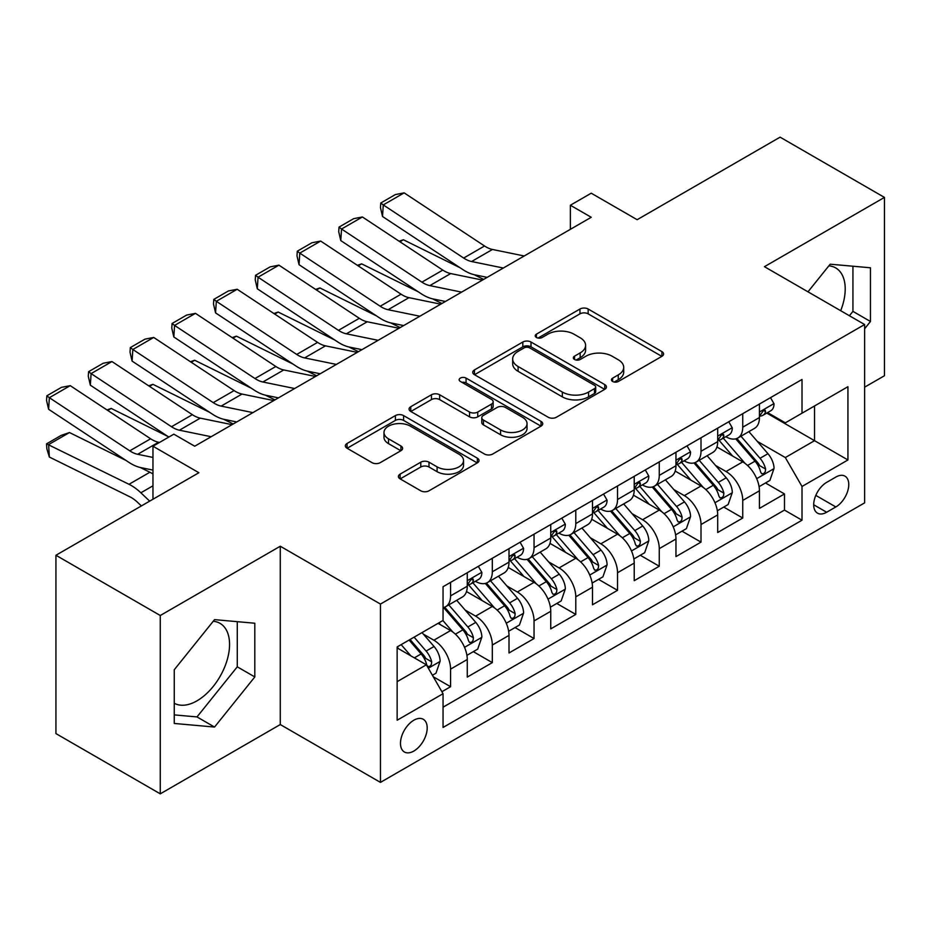 <?xml version="1.0" encoding="UTF-8"?>
<svg xmlns="http://www.w3.org/2000/svg" width="931" height="931" viewBox="0 0 931 931"><rect width="100%" height="100%" fill="white"/><g stroke="black" fill="none" stroke-linecap="round" stroke-linejoin="round"><path stroke-width="1.4" d="M612.633 381.466A4.061 2.339 0 0 0 618.37 381.466L661.906 356.34A5.795 3.34 0 0 0 663.594 353.966A5.795 3.34 0 0 0 661.906 351.604L588.159 309.022A5.795 3.34 0 0 0 579.966 309.022L536.431 334.159A4.061 2.339 0 0 0 535.244 335.812A4.061 2.339 0 0 0 536.431 337.476A4.061 2.339 0 0 0 542.168 337.476L547.8 334.217A18.539 10.707 0 0 1 574.02 334.217L580.164 337.767A18.539 10.707 0 0 1 585.599 345.331A18.539 10.707 0 0 1 580.164 352.907L574.532 356.154A4.061 2.339 0 0 0 573.345 357.818A4.061 2.339 0 0 0 574.532 359.471A4.061 2.339 0 0 0 580.269 359.471L585.902 356.212A18.539 10.707 0 0 1 612.121 356.212L618.265 359.762A18.539 10.707 0 0 1 623.7 367.338A18.539 10.707 0 0 1 618.265 374.902L612.633 378.161A4.061 2.339 0 0 0 611.446 379.813A4.061 2.339 0 0 0 612.633 381.466L612.633 378.161M174.26 703.254A46.038 26.58 120 0 0 197 700.822A46.038 26.58 120 0 0 227.083 660.242A46.038 26.58 120 0 0 220.019 623.351A46.038 26.58 120 0 0 213.234 621.268M413.841 751.061A18.888 10.904 120 0 0 426.177 734.419A18.888 10.904 120 0 0 423.279 719.279A18.888 10.904 120 0 0 413.841 720.222A18.888 10.904 120 0 0 401.494 736.863A18.888 10.904 120 0 0 404.391 751.992A18.888 10.904 120 0 0 413.841 751.061M828.881 265.824A46.038 26.58 -60 0 1 835.677 267.907A46.038 26.58 -60 0 1 840.693 310.71M400.109 474.135A5.795 3.34 0 0 0 398.41 476.497A5.795 3.34 0 0 0 400.109 478.86L420.789 490.812A5.795 3.34 0 0 0 428.993 490.812L477.335 462.893A5.795 3.34 0 0 0 479.034 460.531A5.795 3.34 0 0 0 477.335 458.168L403.589 415.587A5.795 3.34 0 0 0 395.396 415.587L347.054 443.493A5.795 3.34 0 0 0 345.354 445.868A5.795 3.34 0 0 0 347.054 448.23L372.039 462.66A5.795 3.34 0 0 0 380.232 462.66L400.924 450.709A5.795 3.34 0 0 0 402.623 448.346A5.795 3.34 0 0 0 400.924 445.984L388.53 438.827A15.501 8.949 0 0 1 383.991 432.496A15.501 8.949 0 0 1 393.557 424.233A15.501 8.949 0 0 1 410.455 426.177L458.995 454.2A15.501 8.949 0 0 1 463.533 460.531A15.501 8.949 0 0 1 453.967 468.793A15.501 8.949 0 0 1 437.081 466.862L428.993 462.183A5.795 3.34 0 0 0 420.789 462.183L400.109 474.135L400.109 478.86M864.62 387.18L884.45 375.74L884.45 197.407L780.097 137.16L637.141 219.704L591.232 193.194L570.366 205.239L591.232 217.284L194.707 446.217L173.841 434.172L152.963 446.217L152.963 499.237M160.272 615.507L160.272 793.84L280.278 724.551L280.278 546.229L160.272 615.507L55.93 555.26L198.885 472.727L152.963 446.217M280.278 546.229L380.453 604.068L864.62 324.523L864.62 502.856L380.453 782.389L380.453 604.068M884.45 197.407L764.444 266.685L864.62 324.523M548.208 417.239A5.795 3.34 0 0 0 556.401 417.239L604.754 389.333A5.795 3.34 0 0 0 606.442 386.97A5.795 3.34 0 0 0 604.754 384.596L531.007 342.026A5.795 3.34 0 0 0 522.815 342.026L474.461 369.933A5.795 3.34 0 0 0 472.762 372.295A5.795 3.34 0 0 0 474.461 374.669L548.208 417.239M461.951 382.338A4.061 2.339 0 0 1 466.07 382.92L466.07 378.091L541.039 421.382A5.795 3.34 0 0 1 542.738 423.745A5.795 3.34 0 0 1 541.039 426.119L492.697 454.025A5.795 3.34 0 0 1 484.504 454.025L410.757 411.444L410.757 406.719A5.795 3.34 0 0 0 409.058 409.081A5.795 3.34 0 0 0 410.757 411.444M410.757 406.719L431.449 394.767A5.795 3.34 0 0 1 439.641 394.767L469.55 412.037A5.795 3.34 0 0 0 477.743 412.037L491.463 404.112A5.795 3.34 0 0 0 493.162 401.75A5.795 3.34 0 0 0 491.463 399.387L460.333 381.407A4.061 2.339 0 0 1 459.146 379.755A4.061 2.339 0 0 1 461.648 377.59A4.061 2.339 0 0 1 466.07 378.091M160.272 793.84L55.93 733.593L55.93 555.26M441.911 691.721L450.569 686.717L433.252 676.721M423.396 634.162L433.869 640.214A23.612 13.628 60 0 1 450.569 669.133L467.269 659.485L467.269 677.081L492.313 662.628L473.32 651.653M465.139 610.061L475.613 616.113A23.612 13.628 60 0 1 492.313 645.032L509.001 635.396L509.001 652.98L534.045 638.526L515.052 627.564M506.871 585.96L517.357 592.011A23.612 13.628 60 0 1 534.045 620.93L550.745 611.295L550.745 628.89L575.789 614.425L556.796 603.463M548.615 561.87L559.089 567.922A23.612 13.628 60 0 1 575.789 596.829L592.488 587.193L592.488 604.789L617.532 590.324L598.54 579.361M590.347 537.769L600.832 543.82A23.612 13.628 60 0 1 617.532 572.74L634.22 563.092L634.22 580.688L659.264 566.234L640.272 555.26M632.091 513.668L642.576 519.719A23.612 13.628 60 0 1 659.264 548.638L675.964 539.002L675.964 556.587L701.008 542.133L682.016 531.17M673.835 489.578L684.308 495.618A23.612 13.628 60 0 1 701.008 524.537L717.696 514.901L717.696 532.497L742.74 518.032L742.74 500.447A23.612 13.628 -120 0 0 726.052 471.528L715.567 465.477M723.748 507.069L742.74 518.032M467.269 659.485A23.612 13.628 -120 0 0 450.569 630.566L438.047 623.339M509.001 635.396A23.612 13.628 -120 0 0 492.313 606.477L466.501 591.569M550.745 611.295A23.612 13.628 -120 0 0 534.045 582.375L508.233 567.468M592.488 587.193A23.612 13.628 -120 0 0 575.789 558.274L549.977 543.378M634.22 563.092A23.612 13.628 -120 0 0 617.532 534.185L591.709 519.277M675.964 539.002A23.612 13.628 -120 0 0 659.264 510.083L633.452 495.176M717.696 514.901A23.612 13.628 -120 0 0 701.008 485.982L675.196 471.086M835.829 477.068L826.647 482.374A18.294 10.567 120 0 0 814.683 498.492A18.294 10.567 120 0 0 817.488 513.156A18.294 10.567 120 0 0 826.647 512.248L835.829 506.953A18.294 10.567 120 0 0 847.78 490.823A18.294 10.567 120 0 0 844.976 476.16A18.294 10.567 120 0 0 835.829 477.068M397.141 681.655L426.363 664.792L443.051 693.711L443.051 727.448L802.01 520.208L802.01 486.471L785.322 457.552L757.31 441.375M443.051 693.711L397.141 720.222L397.141 646.952L443.051 620.453L443.051 586.716L802.01 379.464L802.01 413.201L847.932 386.702L847.932 459.961L802.01 486.471M475.392 581.281L475.613 581.41A23.612 13.628 60 0 0 487.413 582.585L504.113 572.937A23.612 13.628 -120 0 0 509.001 562.138L509.001 548.638M517.136 557.192L517.357 557.308A23.612 13.628 60 0 0 529.157 558.484L545.857 548.848A23.612 13.628 -120 0 0 550.745 538.037L550.745 524.537M558.868 533.091L559.089 533.219A23.612 13.628 60 0 0 570.901 534.382L587.589 524.747A23.612 13.628 -120 0 0 592.488 513.935L592.488 500.436M600.611 508.989L600.832 509.117A23.612 13.628 60 0 0 612.633 510.281L629.333 500.645A23.612 13.628 -120 0 0 634.22 489.834L634.22 476.346M642.355 484.888L642.576 485.016A23.612 13.628 60 0 0 654.377 486.191L671.076 476.544A23.612 13.628 -120 0 0 675.964 465.744L675.964 452.245M684.087 460.798L684.308 460.926A23.612 13.628 60 0 0 696.12 462.09L712.809 452.454A23.612 13.628 -120 0 0 717.696 441.643L717.696 428.144M443.051 707.199L784.484 510.083L784.484 493.942L759.44 508.396L759.44 490.8A23.612 13.628 -120 0 0 742.74 461.881L716.928 446.985M725.831 436.697L726.052 436.825A23.612 13.628 -120 0 0 737.852 437.989A23.612 13.628 -120 0 0 742.74 427.189L742.74 413.69M737.852 437.989L754.552 428.353A23.612 13.628 -120 0 0 759.44 417.542L759.44 404.054M450.569 582.375L450.569 595.875A23.612 13.628 60 0 1 445.681 606.675A23.612 13.628 60 0 1 443.051 607.629M445.681 606.675L462.37 597.039A23.612 13.628 -120 0 0 467.269 586.227L467.269 572.74M492.313 558.274L492.313 571.774A23.612 13.628 60 0 1 487.413 582.585M534.045 534.173L534.045 547.672A23.612 13.628 60 0 1 529.157 558.484M575.789 510.083L575.789 523.571A23.612 13.628 60 0 1 570.901 534.382M617.532 485.982L617.532 499.482A23.612 13.628 60 0 1 612.633 510.281M659.264 461.881L659.264 475.38A23.612 13.628 60 0 1 654.377 486.191M701.008 437.791L701.008 451.279A23.612 13.628 60 0 1 696.12 462.09M701.008 524.537L701.008 542.133M659.264 548.638L659.264 566.234M617.532 572.74L617.532 590.324M575.789 596.829L575.789 614.425M534.045 620.93L534.045 638.526M492.313 645.032L492.313 662.628M450.569 669.133L450.569 686.717M426.363 664.792L397.141 647.918M785.322 457.552L814.532 440.677L814.532 405.974L847.932 386.702M766.737 413.085L847.932 459.961M767.575 412.596L785.322 422.849L802.01 413.201M280.278 724.551L380.453 782.389M570.366 205.239L570.366 229.34M765.491 482.968L784.484 493.942M784.484 510.083L802.01 520.208M864.62 328.771L870.462 321.498L870.462 267.791L830.184 264.195L807.98 291.822M174.26 723.457L214.537 727.053L254.815 676.942L254.815 623.235L214.537 619.639L174.26 669.75L174.26 723.457M849.421 315.749L852.936 311.373L852.936 266.231M852.936 311.373L870.462 321.498M174.26 714.892L197 716.928L237.277 666.817L237.277 621.675M237.277 666.817L254.815 676.942M197 716.928L214.537 727.053M614.262 382.036L618.265 379.72A18.539 10.707 0 0 0 623.7 372.156L623.7 367.338M585.599 345.331L585.599 350.161A18.539 10.707 0 0 1 580.164 357.725L576.149 360.041M661.825 356.375L588.159 313.852A5.795 3.34 0 0 0 579.966 313.852L538.048 338.046M604.673 389.379L531.007 346.844A5.795 3.34 0 0 0 522.815 346.844L474.542 374.716M594.502 388.623A4.061 2.339 0 0 0 595.689 386.97A4.061 2.339 0 0 0 594.502 385.306L529.774 347.938A4.061 2.339 0 0 0 524.037 347.938L518.101 351.371A18.539 10.707 0 0 0 512.667 358.935A18.539 10.707 0 0 0 518.101 366.511L562.347 392.056A18.539 10.707 0 0 0 588.567 392.056L594.502 388.623L594.502 393.441A4.061 2.339 0 0 0 595.689 391.788L595.689 386.97M512.667 358.935L512.667 363.753A18.539 10.707 0 0 0 518.101 371.329L518.101 366.511M594.502 393.441L588.567 396.874A18.539 10.707 0 0 1 562.347 396.874L518.101 371.329M410.839 411.49L431.449 399.597L431.449 394.767M493.162 401.75L493.162 406.568A5.795 3.34 0 0 1 491.463 408.93L477.743 416.855A5.795 3.34 0 0 1 469.55 416.855L439.641 399.597A5.795 3.34 0 0 0 431.449 399.597M466.07 382.92L540.969 426.154M500.587 429.959A15.501 8.949 0 0 0 517.473 431.891A15.501 8.949 0 0 0 527.039 423.628A15.501 8.949 0 0 0 522.5 417.297L505.393 407.429A5.795 3.34 0 0 0 497.201 407.429L483.48 415.354A5.795 3.34 0 0 0 481.781 417.716A5.795 3.34 0 0 0 483.48 420.079L500.587 429.959L500.587 434.777A15.501 8.949 0 0 0 517.473 436.72A15.501 8.949 0 0 0 527.039 428.446L527.039 423.628M481.781 417.716L481.781 422.534A5.795 3.34 0 0 0 483.48 424.897L483.48 420.079M500.587 434.777L483.48 424.897M463.533 460.531L463.533 465.349A15.501 8.949 0 0 1 453.967 473.611A15.501 8.949 0 0 1 437.081 471.68L428.993 467.001A5.795 3.34 0 0 0 420.789 467.001L400.179 478.906M383.991 432.496L383.991 437.314A15.501 8.949 0 0 0 388.53 443.645L388.53 438.827M400.842 450.755L388.53 443.645M477.254 462.94L403.589 420.405A5.795 3.34 0 0 0 395.396 420.405L347.123 448.276M759.091 486.669L769.879 480.443L774.045 468.386A15.641 9.031 -120 0 0 767.959 453.7L748.885 431.623M399.12 241.234L403.391 239.756L460.054 267.744M474.123 274.692L483.655 279.393M745.068 463.417L723.271 438.175M732.662 456.062L720.012 441.422A37.484 21.646 -120 0 0 718.848 440.107M735.723 438.838L755.018 461.171A15.641 9.031 60 0 1 760.592 471.947L761.733 473.809L763.851 473.507L765.259 471.784L765.608 469.061A15.641 9.031 -120 0 0 760.022 458.285L740.96 436.208M736.863 438.478L757.59 462.474A7.972 4.597 60 0 1 759.591 465.593L765.608 469.061M403.391 239.756L399.923 241.757M503.345 268.035L471.586 261.518A29.513 17.037 60 0 1 463.673 258.05L383.269 204.913L382.525 216.492L462.916 269.629A44.269 25.556 -120 0 0 474.787 274.831L487.169 277.368M770.507 397.665L774.045 403.81A15.641 9.031 60 0 1 770.81 410.734L762.885 415.307A15.641 9.031 -120 0 0 765.608 411.7L765.27 410.315L763.315 410.711L760.592 414.598A15.641 9.031 60 0 1 759.44 416.82M524.211 255.978L492.452 249.461A29.513 17.037 60 0 1 484.539 245.993L404.147 192.868L383.269 204.913L380.767 203.005L395.372 194.567L404.147 192.868M759.964 416.041L760.022 416.041A15.641 9.031 -120 0 0 762.885 415.307M382.525 216.492L380.465 207.636L380.767 203.005M717.347 510.77L728.135 504.544L732.313 492.487A15.641 9.031 -120 0 0 726.215 477.801L707.141 455.725M357.376 265.323L361.647 263.857L418.322 291.834M432.391 298.781L441.922 303.494M703.324 487.507L681.527 462.276M690.918 480.163L678.268 465.512A37.484 21.646 -120 0 0 677.105 464.208M693.991 462.94L713.274 485.272A15.641 9.031 60 0 1 718.86 496.048L719.989 497.899L722.107 497.608L723.527 495.886L723.864 493.151A15.641 9.031 -120 0 0 718.29 482.386L699.216 460.298M695.12 462.579L715.846 486.576A7.972 4.597 60 0 1 717.859 489.694L723.864 493.151M361.647 263.857L358.179 265.859M675.615 534.86L686.391 528.633L690.569 516.589A15.641 9.031 -120 0 0 684.483 501.902L665.409 479.826M315.644 289.425L319.915 287.947L376.578 315.935M390.648 322.882L400.179 327.596M661.58 511.608L639.795 486.378M649.186 504.265L636.536 489.613A37.484 21.646 -120 0 0 635.373 488.31M652.247 487.041L671.542 509.373A15.641 9.031 60 0 1 677.116 520.15L678.257 522L680.363 521.697L681.783 519.987L682.12 517.252A15.641 9.031 -120 0 0 676.546 506.476L657.472 484.399M653.387 486.669L674.114 510.665A7.972 4.597 60 0 1 676.115 513.784L682.12 517.252M319.915 287.947L316.447 289.948M633.871 558.961L644.659 552.735L648.826 540.69A15.641 9.031 -120 0 0 642.739 526.003L623.665 503.915M273.9 313.526L278.171 312.048L334.834 340.036M348.904 346.984L358.447 351.685M619.848 535.709L598.051 510.467M607.443 528.354L594.793 513.714A37.484 21.646 -120 0 0 593.629 512.411M610.515 511.131L629.798 533.463A15.641 9.031 60 0 1 635.373 544.239L636.513 546.101L638.631 545.799L640.039 544.076L640.388 541.353A15.641 9.031 -120 0 0 634.802 530.577L615.74 508.501M611.644 510.77L632.37 534.766A7.972 4.597 60 0 1 634.383 537.885L640.388 541.353M278.171 312.048L274.703 314.05M592.128 583.062L602.916 576.836L607.093 564.78A15.641 9.031 -120 0 0 600.995 550.093L581.933 528.017M232.168 337.616L236.427 336.149L293.102 364.126M307.172 371.073L316.703 375.787M578.104 559.799L556.307 534.569M565.699 552.455L553.049 537.804A37.484 21.646 -120 0 0 551.897 536.5M568.771 535.232L588.055 557.564A15.641 9.031 60 0 1 593.641 568.341L594.769 570.191L596.887 569.9L598.307 568.178L598.645 565.454A15.641 9.031 -120 0 0 593.07 554.678L573.996 532.59M569.9 534.871L590.626 558.868A7.972 4.597 60 0 1 592.64 561.987L598.645 565.454M236.427 336.149L232.959 338.151M461.601 292.125L429.843 285.608A29.513 17.037 60 0 1 421.929 282.151L341.537 229.014L340.781 240.594L421.184 293.731A44.269 25.556 -120 0 0 433.043 298.932L445.425 301.469M728.764 421.766L732.313 427.911A15.641 9.031 60 0 1 729.066 434.824L721.141 439.409A15.641 9.031 -120 0 0 723.864 435.801L723.538 434.416L721.583 434.8L718.86 438.699A15.641 9.031 60 0 1 717.696 440.922M482.479 280.08L450.709 273.563A29.513 17.037 60 0 1 442.807 270.095L362.403 216.97L341.537 229.014L339.024 227.106L353.64 218.669L362.403 216.97M718.22 440.142L718.29 440.142A15.641 9.031 -120 0 0 721.141 439.409M340.781 240.594L338.721 231.738L339.024 227.106M419.869 316.226L388.099 309.709A29.513 17.037 60 0 1 380.197 306.241L299.794 253.116L299.037 264.695L379.441 317.832A44.269 25.556 -120 0 0 391.299 323.022L403.693 325.571M687.02 445.856L690.569 452A15.641 9.031 60 0 1 687.334 458.925L679.397 463.498A15.641 9.031 -120 0 0 682.12 459.902L681.795 458.518L679.839 458.902L677.116 462.788A15.641 9.031 60 0 1 675.964 465.023M440.735 304.181L408.977 297.664A29.513 17.037 60 0 1 401.063 294.196L320.66 241.059L299.794 253.116L297.292 251.207L311.897 242.77L320.66 241.059M676.488 464.232L676.546 464.232A15.641 9.031 -120 0 0 679.397 463.498M299.037 264.695L296.989 255.839L297.292 251.207M378.126 340.327L346.367 333.81A29.513 17.037 60 0 1 338.453 330.342L258.05 277.205L257.305 288.796L337.697 341.921A44.269 25.556 -120 0 0 349.567 347.123L361.95 349.66M645.288 469.957L648.826 476.102A15.641 9.031 60 0 1 645.59 483.026L637.665 487.6A15.641 9.031 -120 0 0 640.388 484.004L640.051 482.607L638.096 483.003L635.373 486.89A15.641 9.031 60 0 1 634.22 489.112M398.992 328.271L367.233 321.765A29.513 17.037 60 0 1 359.319 318.297L278.928 265.16L258.05 277.205L255.548 275.297L270.153 266.871L278.928 265.16M634.744 488.333L634.802 488.333A15.641 9.031 -120 0 0 637.665 487.6M257.305 288.796L255.245 279.928L255.548 275.297M336.394 364.417L304.623 357.911A29.513 17.037 60 0 1 296.721 354.443L216.318 301.307L215.561 312.886L295.965 366.023A44.269 25.556 -120 0 0 307.824 371.225L320.206 373.762M603.544 494.058L607.093 500.203A15.641 9.031 60 0 1 603.847 507.116L595.921 511.701A15.641 9.031 -120 0 0 598.645 508.093L598.319 506.708L596.364 507.092L593.641 510.991A15.641 9.031 60 0 1 592.488 513.214M357.26 352.372L325.489 345.855A29.513 17.037 60 0 1 317.587 342.387L237.184 289.262L216.318 301.307L213.804 299.398L228.421 290.961L237.184 289.262M593 512.434L593.07 512.434A15.641 9.031 -120 0 0 595.921 511.701M215.561 312.886L213.502 304.03L213.804 299.398M550.396 607.163L561.184 600.926L565.35 588.881A15.641 9.031 -120 0 0 559.263 574.194L540.189 552.118M190.424 361.717L194.695 360.25L251.358 388.227M265.428 395.175L274.959 399.888M536.372 583.9L514.575 558.67M523.967 576.557L511.317 561.905A37.484 21.646 -120 0 0 510.153 560.602M527.027 559.333L546.322 581.666A15.641 9.031 60 0 1 551.897 592.442L553.037 594.292L555.144 594.001L556.563 592.279L556.901 589.544A15.641 9.031 -120 0 0 551.327 578.768L532.253 556.691M528.168 558.961L548.894 582.969A7.972 4.597 60 0 1 550.896 586.076L556.901 589.544M194.695 360.25L191.227 362.252M294.65 388.518L262.879 382.001A29.513 17.037 60 0 1 254.978 378.533L174.574 325.408L173.829 336.987L254.221 390.124A44.269 25.556 -120 0 0 266.091 395.326L278.474 397.863M561.8 518.148L565.35 524.293A15.641 9.031 60 0 1 562.115 531.217L554.178 535.802A15.641 9.031 -120 0 0 556.901 532.195L556.575 530.81L554.62 531.194L551.897 535.081A15.641 9.031 60 0 1 550.745 537.315M315.516 376.473L283.757 369.956A29.513 17.037 60 0 1 275.844 366.488L195.452 313.351L174.574 325.408L172.072 323.499L186.677 315.062L195.452 313.351M551.268 536.535L551.327 536.535A15.641 9.031 -120 0 0 554.178 535.802M173.829 336.987L171.769 328.131L172.072 323.499M508.652 631.253L519.44 625.027L523.606 612.982A15.641 9.031 -120 0 0 517.52 598.296L498.446 576.208M148.681 385.818L152.952 384.34L209.626 412.328M223.696 419.276L233.227 423.977M494.629 608.001L472.832 582.759M482.223 600.646L469.573 586.006A37.484 21.646 -120 0 0 468.409 584.703M485.295 583.434L504.579 605.767A15.641 9.031 60 0 1 510.153 616.543L511.294 618.393L513.412 618.091L514.82 616.38L515.169 613.645A15.641 9.031 -120 0 0 509.594 602.869L490.521 580.793M486.424 583.062L507.151 607.059A7.972 4.597 60 0 1 509.164 610.177L515.169 613.645M152.952 384.34L149.484 386.342M252.906 412.619L221.147 406.102A29.513 17.037 60 0 1 213.234 402.634L132.842 349.497L132.086 361.088L212.489 414.214A44.269 25.556 -120 0 0 224.348 419.416L236.73 421.964M520.068 542.249L523.606 548.394A15.641 9.031 60 0 1 520.371 555.318L512.446 559.892A15.641 9.031 -120 0 0 515.169 556.296L514.843 554.899L512.888 555.295L510.153 559.182A15.641 9.031 60 0 1 509.001 561.405M273.784 400.574L242.013 394.057A29.513 17.037 60 0 1 234.112 390.589L153.708 337.453L132.842 349.497L130.328 347.589L144.933 339.163L153.708 337.453M509.525 560.625L509.594 560.625A15.641 9.031 -120 0 0 512.446 559.892M132.086 361.088L130.026 352.232L130.328 347.589M466.92 655.354L477.696 649.128L481.874 637.072A15.641 9.031 -120 0 0 475.776 622.385L456.714 600.309M106.949 409.919L111.22 408.441L167.883 436.43M452.885 632.102L442.9 620.535M440.491 624.748L438.862 622.874M443.552 607.524L462.847 629.856A15.641 9.031 60 0 1 468.421 640.633L469.561 642.495L471.668 642.192L473.088 640.47L473.425 637.747A15.641 9.031 -120 0 0 467.851 626.97L448.777 604.894M444.692 607.163L465.419 631.16A7.972 4.597 60 0 1 467.42 634.279L473.425 637.747M111.22 408.441L107.752 410.443M211.174 436.72L179.404 430.203A29.513 17.037 60 0 1 171.502 426.735L91.098 373.599L90.342 385.19L168.837 437.058M194.114 445.879L194.986 446.054M478.325 566.351L481.874 572.495A15.641 9.031 60 0 1 478.639 579.419L470.702 583.993A15.641 9.031 -120 0 0 473.425 580.385L473.099 579.001L471.144 579.396L468.421 583.283A15.641 9.031 60 0 1 467.269 585.506M232.04 424.664L200.281 418.147A29.513 17.037 60 0 1 192.368 414.691L111.964 361.554L91.098 373.599L88.585 371.69L103.201 363.253L111.964 361.554M467.793 584.726L467.851 584.726A15.641 9.031 -120 0 0 470.702 583.993M90.342 385.19L88.294 376.322L88.585 371.69M432.415 675.278L435.964 673.229L440.13 661.173A15.641 9.031 -120 0 0 434.044 646.486L422.034 632.591M69.476 432.543L48.61 444.587L49.355 457.04L46.853 448.823L46.55 443.843L61.155 435.405L69.476 432.543L126.139 460.519M140.209 467.467L149.879 472.238A44.269 25.556 60 0 1 152.963 473.949M410.827 655.82L401.168 644.636M46.55 443.843L129.002 484.295A44.269 25.556 60 0 1 140.872 492.79L149.67 501.146M141.372 505.929L137.672 502.414A29.513 17.037 -120 0 0 129.758 496.747L49.355 457.04M398.747 648.849L397.141 646.987M409.093 640.062L421.103 653.958A15.641 9.031 60 0 1 426.677 664.734L427.818 666.584L429.936 666.293L431.344 664.571L431.693 661.836A15.641 9.031 -120 0 0 426.107 651.072L414.109 637.165M410.059 639.504L423.675 655.261A7.972 4.597 60 0 1 425.676 658.38L431.693 661.836M152.963 457.435L137.672 454.293A29.513 17.037 60 0 1 129.758 450.837L49.355 397.7L48.61 409.279L129.002 462.416A44.269 25.556 -120 0 0 140.872 467.618L152.963 470.097M159.504 442.446L158.538 442.248A29.513 17.037 60 0 1 150.624 438.78L70.232 385.655L49.355 397.7L46.853 395.791L61.458 387.354L70.232 385.655M48.61 409.279L46.55 400.423L46.853 395.791M433.869 640.214L450.569 630.566M475.613 616.113L492.313 606.477M517.357 592.011L534.045 582.375M559.089 567.922L575.789 558.274M600.832 543.82L617.532 534.185M642.576 519.719L659.264 510.083M684.308 495.618L701.008 485.982M726.052 471.528L742.74 461.881M742.74 427.189L759.44 417.542M450.569 595.875L467.269 586.227M492.313 571.774L509.001 562.138M534.045 547.672L550.745 538.037M575.789 523.571L592.488 513.935M617.532 499.482L634.22 489.834M659.264 475.38L675.964 465.744M701.008 451.279L717.696 441.643M742.74 500.447L759.44 490.8M815.812 495.397L835.829 506.953M813.706 504.777L826.647 512.248M618.265 379.72L618.265 374.902M574.532 359.471L574.532 356.154M580.164 357.725L580.164 352.907M536.431 337.476L536.431 334.159M579.966 313.852L579.966 309.022M588.159 313.852L588.159 309.022M661.906 356.34L661.906 351.604M474.461 374.669L474.461 369.933M522.815 346.844L522.815 342.026M531.007 346.844L531.007 342.026M604.754 389.333L604.754 384.596M562.347 396.874L562.347 392.056M588.567 396.874L588.567 392.056M439.641 399.597L439.641 394.767M469.55 416.855L469.55 412.037M477.743 416.855L477.743 412.037M491.463 408.93L491.463 404.112M541.039 426.119L541.039 421.382M420.789 467.001L420.789 462.183M428.993 467.001L428.993 462.183M437.081 471.68L437.081 466.862M400.924 450.709L400.924 445.984M347.054 448.23L347.054 443.493M395.396 420.405L395.396 415.587M403.589 420.405L403.589 415.587M477.335 462.893L477.335 458.168M756.705 478.65L773.94 468.689M760.022 458.285L767.959 453.7M747.558 465.477L755.018 461.171M773.94 403.623L759.44 412.002M471.586 261.518L492.452 249.461M463.673 258.05L484.539 245.993M763.583 410.536L765.608 411.7M714.961 502.74L732.208 492.79M718.29 482.386L726.215 477.801M705.814 489.578L713.274 485.272M673.229 526.841L690.465 516.891M676.546 506.476L684.483 501.902M664.082 513.679L671.542 509.373M631.486 550.943L648.732 540.992M634.802 530.577L642.739 526.003M622.339 537.781L629.798 533.463M589.742 575.044L606.989 565.082M593.07 554.678L600.995 550.093M580.595 561.87L588.055 557.564M732.208 427.725L717.696 436.104M429.843 285.608L450.709 273.563M421.929 282.151L442.807 270.095M721.839 434.637L723.864 435.801M690.465 451.826L675.964 460.193M388.099 309.709L408.977 297.664M380.197 306.241L401.063 294.196M680.107 458.739L682.12 459.902M648.732 475.927L634.22 484.295M346.367 333.81L367.233 321.765M338.453 330.342L359.319 318.297M638.363 482.828L640.388 484.004M606.989 500.017L592.488 508.396M304.623 357.911L325.489 345.855M296.721 354.443L317.587 342.387M596.631 506.93L598.645 508.093M548.01 599.133L565.245 589.183M551.327 578.768L559.263 574.194M538.863 585.971L546.322 581.666M565.245 524.118L550.745 532.497M262.879 382.001L283.757 369.956M254.978 378.533L275.844 366.488M554.888 531.031L556.901 532.195M506.266 623.235L523.513 613.285M509.594 602.869L517.52 598.296M497.119 610.073L504.579 605.767M523.513 548.219L509.001 556.587M221.147 406.102L242.013 394.057M213.234 402.634L234.112 390.589M513.144 555.12L515.169 556.296M464.534 647.336L481.769 637.374M467.851 626.97L475.776 622.385M455.387 634.162L462.847 629.856M481.769 572.309L467.269 580.688M179.404 430.203L200.281 418.147M171.502 426.735L192.368 414.691M471.412 579.222L473.425 580.385M428.341 668.225L440.026 661.476M426.107 651.072L434.044 646.486M414.353 657.856L421.103 653.958M149.879 472.238L129.002 484.295M152.963 485.807L140.872 492.79M137.672 454.293L158.538 442.248M129.758 450.837L150.624 438.78"/></g></svg>
